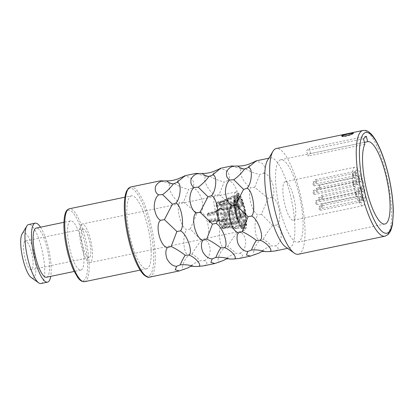 <?xml version="1.0" encoding="UTF-8"?>
<svg xmlns="http://www.w3.org/2000/svg" width="414" height="414" viewBox="0 0 414 414"><rect width="100%" height="100%" fill="white"/><g stroke="black" fill="none" stroke-linecap="round" stroke-linejoin="round"><path stroke-width="0.31" stroke-dasharray="2.07 1.55" d="M352.976 133.236L353.111 133.603C351.864 135.399 340.106 137.852 342.042 135.911M298.344 254.248A53.991 14.133 78.2 0 0 300.336 253.177A53.991 14.133 -101.8 0 0 300.269 194.451A53.991 14.133 -101.8 0 0 276.309 148.533M267.573 160.239A46.037 12.047 78.2 0 1 268.722 158.795A46.037 12.047 -101.8 0 1 270.42 157.884A46.037 12.047 -101.8 0 1 290.851 197.038A46.037 12.047 -101.8 0 1 290.902 247.117A46.037 12.047 78.2 0 1 289.205 248.027L287.575 248.364M285.655 247.003A46.037 12.047 78.2 0 0 289.205 248.027M274.974 250.993L277.504 249.906C278.653 248.172 277.996 246.811 275.527 245.818L271.6 245.952C268.5 242.93 265.716 240.684 263.252 239.22L259.79 240.482C254.626 240.182 253.161 219.896 257.953 215.011C252.012 212.905 246.553 191.17 251.096 187.718C244.415 185.079 237.046 170.201 241.843 169.031L231.736 165.947M203.791 265.829L206.327 264.743C207.471 263.009 206.814 261.648 204.35 260.649L200.417 260.789C197.318 257.762 194.533 255.521 192.07 254.056L188.608 255.319C183.443 255.014 181.979 234.733 186.771 229.848C180.83 227.741 175.37 206.006 179.919 202.555C173.238 199.915 165.864 185.037 170.661 183.868L160.554 180.783L164.322 182.15M239.38 258.408L241.916 257.327C243.065 255.593 242.402 254.227 239.939 253.233L236.006 253.368C232.906 250.346 230.127 248.1 227.664 246.635L224.197 247.903C219.032 247.598 217.573 227.312 222.365 222.427C216.418 220.32 210.959 198.591 215.508 195.134C208.827 192.5 201.452 177.622 206.25 176.452L196.143 173.368M254.429 161.817C257.513 161.263 260.385 162.019 263.05 164.079C265.421 167.504 265.591 170.542 263.568 173.187L259.832 174.506C255.112 173.497 250.366 171.639 245.6 168.933L241.843 169.031M245.6 168.933C247.468 168.032 249.218 166.164 250.843 163.323M263.568 173.187C270.637 173.124 277.385 192.365 272.039 197.359C279.114 199.248 282.746 221.335 276.609 225.102C279.326 226.717 280.925 230.06 281.411 235.126C280.858 240.648 278.896 244.208 275.527 245.818M184.722 269.245C180.074 271.325 183.169 260.23 188.608 255.319M220.31 261.829C215.668 263.904 218.763 252.814 224.197 247.903M183.252 176.654C186.331 176.1 189.203 176.856 191.868 178.915C194.238 182.341 194.409 185.379 192.386 188.023C199.46 187.961 206.203 207.202 200.857 212.196C207.931 214.085 211.57 236.171 205.427 239.939C208.144 241.553 209.743 244.897 210.229 249.963C209.675 255.485 207.714 259.045 204.35 260.649M184.877 175.784L181.642 178.76M255.904 254.408C251.257 256.489 254.351 245.398 259.79 240.482M218.84 169.238C221.925 168.684 224.797 169.435 227.457 171.499C229.827 174.925 230.003 177.958 227.979 180.607C235.048 180.54 241.792 199.786 236.451 204.78C243.52 206.669 247.158 228.751 241.015 232.518C243.732 234.138 245.336 237.476 245.818 242.542C245.264 248.064 243.308 251.629 239.939 253.233M220.465 168.363L217.236 171.344M259.428 252.918C263.216 249.652 267.268 247.329 271.6 245.952M276.609 225.102L272.66 225.573L261.446 214.162L268.163 198.285L254.703 187.314L251.096 187.718M263.252 239.22C266.057 234.112 269.193 229.563 272.66 225.573M272.039 197.359L268.163 198.285M261.446 214.162L257.953 215.011M254.703 187.314L259.832 174.506M131.429 195.832A37.25 9.75 -101.8 0 0 130.058 196.567A37.25 9.75 78.2 0 0 130.1 237.087A37.25 9.75 78.2 0 0 146.634 268.764A37.25 9.75 78.2 0 0 148.005 268.029A37.25 9.75 -101.8 0 0 147.964 227.509A37.25 9.75 -101.8 0 0 131.429 195.832L124.93 197.188M70.639 220.9A25.114 6.572 -101.8 0 0 69.707 221.397A25.114 6.572 78.2 0 0 69.738 248.71A25.114 6.572 78.2 0 0 80.885 270.068A25.114 6.572 78.2 0 0 81.812 269.571A25.114 6.572 -101.8 0 0 81.781 242.257A25.114 6.572 -101.8 0 0 70.639 220.9L63.947 222.292M46.482 277.24A25.114 6.572 78.2 0 0 47.408 276.743A25.114 6.572 -101.8 0 0 47.377 249.425A25.114 6.572 -101.8 0 0 36.23 228.073M40.5 227.182A30.134 7.887 -101.8 0 1 50.746 276.35M40.981 283.518A30.134 7.887 78.2 0 0 42.093 282.917A30.134 7.887 -101.8 0 0 42.057 250.139A30.134 7.887 -101.8 0 0 28.68 224.512M22.128 233.822A23.231 6.081 78.2 0 1 22.708 233.092A23.231 6.081 -101.8 0 1 33.462 250.661A23.231 6.081 -101.8 0 1 33.901 277.654A23.231 6.081 78.2 0 1 31.252 277.597M24.778 241.326A14.65 3.835 78.2 0 0 24.793 257.26A14.65 3.835 78.2 0 0 31.293 269.716A14.65 3.835 78.2 0 0 31.837 269.426A14.65 3.835 -101.8 0 0 31.816 253.492A14.65 3.835 -101.8 0 0 25.316 241.036A14.65 3.835 -101.8 0 0 24.778 241.326M83.054 228.999A14.65 3.835 -101.8 0 0 82.51 229.289A14.65 3.835 78.2 0 0 82.531 245.223A14.65 3.835 78.2 0 0 89.031 257.684A14.65 3.835 78.2 0 0 89.569 257.394A14.65 3.835 -101.8 0 0 89.553 241.46A14.65 3.835 -101.8 0 0 83.054 228.999L25.316 241.036M81.304 224.471A19.67 5.149 78.2 0 0 81.325 245.869A19.67 5.149 78.2 0 0 90.055 262.6A19.67 5.149 78.2 0 0 90.78 262.212A19.67 5.149 -101.8 0 0 90.759 240.813A19.67 5.149 -101.8 0 0 82.029 224.083A19.67 5.149 -101.8 0 0 81.304 224.471M235.53 192.329A19.67 5.149 78.2 0 0 235.55 213.727A19.67 5.149 78.2 0 0 244.281 230.453A19.67 5.149 78.2 0 0 245.005 230.065A19.67 5.149 78.2 0 0 244.984 208.666A19.67 5.149 78.2 0 0 236.254 191.941A19.67 5.149 78.2 0 0 235.53 192.329M241.176 204.133A2.929 0.766 -101.8 0 1 241.227 200.671A2.929 0.766 -101.8 0 1 242.475 202.943A2.929 0.766 -101.8 0 1 242.423 206.405A2.929 0.766 -101.8 0 1 241.176 204.133M237.714 198.482A2.929 0.766 -101.8 0 1 237.771 195.02A2.929 0.766 -101.8 0 1 239.018 197.292A2.929 0.766 -101.8 0 1 238.966 200.754A2.929 0.766 -101.8 0 1 237.714 198.482M243.722 214.271A2.929 0.766 -101.8 0 1 243.774 210.809A2.929 0.766 -101.8 0 1 245.021 213.081A2.929 0.766 -101.8 0 1 244.969 216.548A2.929 0.766 -101.8 0 1 243.722 214.271M243.867 222.96A2.929 0.766 -101.8 0 1 243.918 219.498A2.929 0.766 -101.8 0 1 245.166 221.769A2.929 0.766 -101.8 0 1 245.114 225.232A2.929 0.766 -101.8 0 1 243.867 222.96M241.517 225.102A2.929 0.766 -101.8 0 1 241.569 221.64A2.929 0.766 -101.8 0 1 242.821 223.917A2.929 0.766 -101.8 0 1 242.764 227.379A2.929 0.766 -101.8 0 1 241.517 225.102M238.06 219.451A2.929 0.766 -101.8 0 1 238.112 215.989A2.929 0.766 -101.8 0 1 239.359 218.261A2.929 0.766 -101.8 0 1 239.308 221.728A2.929 0.766 -101.8 0 1 238.06 219.451M235.514 209.313A2.929 0.766 -101.8 0 1 235.566 205.851A2.929 0.766 -101.8 0 1 236.813 208.123A2.929 0.766 -101.8 0 1 236.761 211.585A2.929 0.766 -101.8 0 1 235.514 209.313M235.369 200.624A2.929 0.766 -101.8 0 1 235.421 197.162A2.929 0.766 -101.8 0 1 236.668 199.434A2.929 0.766 -101.8 0 1 236.617 202.901A2.929 0.766 -101.8 0 1 235.369 200.624M238.459 207.176A2.929 0.766 -101.8 0 1 238.511 203.714A2.929 0.766 -101.8 0 1 239.758 205.986A2.929 0.766 -101.8 0 1 239.706 209.448A2.929 0.766 -101.8 0 1 238.459 207.176M240.777 216.408A2.929 0.766 -101.8 0 1 240.829 212.946A2.929 0.766 -101.8 0 1 242.076 215.218A2.929 0.766 -101.8 0 1 242.024 218.685A2.929 0.766 -101.8 0 1 240.777 216.408M235.664 201.773L235.318 202.736L235.664 201.773A3.141 0.823 78.2 0 1 235.007 198.673A3.141 0.823 78.2 0 1 235.38 196.96A3.141 0.823 78.2 0 1 235.509 196.966L235.38 196.96M234.748 200.107L237.419 218.416L240.57 225.526L243.727 227.793A16.953 4.435 78.2 0 1 237.579 218.385A16.953 4.435 78.2 0 1 234.748 200.107A4.813 1.258 78.2 0 0 235.478 202.7M243.727 227.793A16.953 4.435 78.2 0 0 244.99 212.278A16.953 4.435 78.2 0 0 237.936 194.859A3.141 0.823 78.2 0 0 237.724 194.813A3.141 0.823 78.2 0 0 237.367 196.748L238.107 205.442A3.141 0.823 78.2 0 0 238.412 207.217L240.731 216.45L240.358 216.791L237.879 207.59L236.679 196.174C236.539 193.964 236.829 192.996 237.543 193.281L237.382 193.172A4.813 1.258 78.2 0 0 236.834 196.143L236.679 196.174M236.834 196.143L237.574 204.837A4.813 1.258 78.2 0 0 238.04 207.559M235.509 196.966L235.235 195.336A4.813 1.258 78.2 0 0 235.038 195.32A4.813 1.258 78.2 0 0 234.541 196.138A18.625 4.875 78.2 0 0 236.694 217.071A18.625 4.875 78.2 0 0 244.063 229.434A18.625 4.875 78.2 0 0 245.461 212.392A18.625 4.875 78.2 0 0 237.703 193.245A4.813 1.258 78.2 0 0 237.382 193.172M238.785 197.504A1.884 0.492 -101.8 0 1 238.749 199.729A1.884 0.492 -101.8 0 1 237.946 198.27A1.884 0.492 -101.8 0 1 237.983 196.039A1.884 0.492 -101.8 0 1 238.785 197.504M242.242 203.155A1.884 0.492 -101.8 0 1 242.211 205.38A1.884 0.492 -101.8 0 1 241.409 203.921A1.884 0.492 -101.8 0 1 241.44 201.696A1.884 0.492 -101.8 0 1 242.242 203.155M244.788 213.293A1.884 0.492 -101.8 0 1 244.757 215.523A1.884 0.492 -101.8 0 1 243.955 214.059A1.884 0.492 -101.8 0 1 243.986 211.833A1.884 0.492 -101.8 0 1 244.788 213.293M244.933 221.982A1.884 0.492 -101.8 0 1 244.897 224.207A1.884 0.492 -101.8 0 1 244.094 222.748A1.884 0.492 -101.8 0 1 244.131 220.522A1.884 0.492 -101.8 0 1 244.933 221.982M242.588 224.129A1.884 0.492 -101.8 0 1 242.552 226.354A1.884 0.492 -101.8 0 1 241.75 224.89A1.884 0.492 -101.8 0 1 241.786 222.665A1.884 0.492 -101.8 0 1 242.588 224.129M239.126 218.473A1.884 0.492 -101.8 0 1 239.095 220.703A1.884 0.492 -101.8 0 1 238.293 219.239A1.884 0.492 -101.8 0 1 238.324 217.014A1.884 0.492 -101.8 0 1 239.126 218.473M236.58 208.335A1.884 0.492 -101.8 0 1 236.549 210.56A1.884 0.492 -101.8 0 1 235.747 209.101A1.884 0.492 -101.8 0 1 235.778 206.876A1.884 0.492 -101.8 0 1 236.58 208.335M236.441 199.646A1.884 0.492 -101.8 0 1 236.404 201.877A1.884 0.492 -101.8 0 1 235.602 200.412A1.884 0.492 -101.8 0 1 235.638 198.187A1.884 0.492 -101.8 0 1 236.441 199.646M239.525 206.198A1.884 0.492 -101.8 0 1 239.494 208.423A1.884 0.492 -101.8 0 1 238.692 206.964A1.884 0.492 -101.8 0 1 238.723 204.739A1.884 0.492 -101.8 0 1 239.525 206.198M241.843 215.43A1.884 0.492 -101.8 0 1 241.812 217.66A1.884 0.492 -101.8 0 1 241.01 216.196A1.884 0.492 -101.8 0 1 241.041 213.971A1.884 0.492 -101.8 0 1 241.843 215.43M219.172 202.467A1.884 0.492 -101.8 0 1 218.98 203.848A1.884 0.492 -101.8 0 1 218.178 202.389A1.884 0.492 -101.8 0 1 218.054 201.794A13.812 3.617 -101.8 0 0 217.769 201.784A2.929 0.766 -101.8 0 0 217.945 202.601A2.929 0.766 -101.8 0 0 219.192 204.873A2.929 0.766 -101.8 0 0 219.503 202.829A13.812 3.617 78.2 0 0 219.172 202.467L224.466 201.364L229.211 199.496L230.707 197.556L223.348 200.686L218.054 201.794M222.618 209.251A1.884 0.492 -101.8 0 1 222.437 209.505A1.884 0.492 -101.8 0 1 221.635 208.04A1.884 0.492 -101.8 0 1 221.459 206.213A13.812 3.617 78.2 0 0 221.123 205.479A2.929 0.766 -101.8 0 0 221.402 208.252A2.929 0.766 -101.8 0 0 222.649 210.529A2.929 0.766 -101.8 0 0 222.913 210.188A13.812 3.617 78.2 0 0 222.618 209.251L227.912 208.144C232.29 207.114 234.593 205.965 234.821 204.702L232.523 203.553L221.459 206.213M224.823 219.586A1.884 0.492 -101.8 0 1 224.181 218.183A1.884 0.492 -101.8 0 1 224.217 215.953A1.884 0.492 -101.8 0 1 224.305 215.963A13.812 3.617 78.2 0 0 224.109 214.933A2.929 0.766 -101.8 0 0 224 214.928A2.929 0.766 -101.8 0 0 223.948 218.395A2.929 0.766 -101.8 0 0 224.911 220.548A13.812 3.617 78.2 0 0 224.823 219.586L234.345 217.692L237.367 214.84C236.513 213.888 233.926 213.893 229.599 214.861L224.305 215.963M224.492 227.426A1.884 0.492 -101.8 0 1 224.326 226.867A1.884 0.492 -101.8 0 1 224.357 224.642A1.884 0.492 -101.8 0 1 224.916 225.34A13.812 3.617 78.2 0 0 224.973 224.621A2.929 0.766 -101.8 0 0 224.145 223.617A2.929 0.766 -101.8 0 0 224.093 227.079A2.929 0.766 -101.8 0 0 224.316 227.85A13.812 3.617 78.2 0 0 224.492 227.426L229.786 226.318L237.253 225.801L235.359 223.979L230.21 224.238L224.916 225.34M222.815 228.249A1.884 0.492 -101.8 0 1 222.939 228.844A13.812 3.617 78.2 0 0 223.218 228.854A2.929 0.766 -101.8 0 0 223.048 228.036A2.929 0.766 -101.8 0 0 221.8 225.765A2.929 0.766 -101.8 0 0 221.49 227.809A13.812 3.617 -101.8 0 0 221.821 228.171A1.884 0.492 -101.8 0 1 222.013 226.789A1.884 0.492 -101.8 0 1 222.815 228.249M219.353 222.597A1.884 0.492 -101.8 0 1 219.529 224.424A13.812 3.617 -101.8 0 0 219.87 225.159A2.929 0.766 -101.8 0 0 219.586 222.385A2.929 0.766 -101.8 0 0 218.338 220.108A2.929 0.766 -101.8 0 0 218.074 220.45A13.812 3.617 -101.8 0 0 218.375 221.386A1.884 0.492 -101.8 0 1 218.551 221.133A1.884 0.492 -101.8 0 1 219.353 222.597M216.807 212.454A1.884 0.492 -101.8 0 1 216.776 214.685A1.884 0.492 -101.8 0 1 216.688 214.675A13.812 3.617 -101.8 0 0 216.884 215.704A2.929 0.766 -101.8 0 0 216.988 215.71A2.929 0.766 -101.8 0 0 217.039 212.242A2.929 0.766 -101.8 0 0 216.082 210.084A13.812 3.617 -101.8 0 0 216.17 211.052A1.884 0.492 -101.8 0 1 216.807 212.454M216.667 203.771A1.884 0.492 -101.8 0 1 216.631 205.996A1.884 0.492 -101.8 0 1 216.077 205.297A13.812 3.617 -101.8 0 0 216.015 206.017A2.929 0.766 -101.8 0 0 216.848 207.021A2.929 0.766 -101.8 0 0 216.9 203.559A2.929 0.766 -101.8 0 0 216.672 202.788A13.812 3.617 -101.8 0 0 216.501 203.212A1.884 0.492 -101.8 0 1 216.667 203.771M224.316 227.85L229.615 226.748L239.064 226.494L236.943 223.482L230.272 223.513L224.973 224.621M224.911 220.548L235.799 218.457L239.458 216.594L239.225 214.292C238.06 212.739 234.785 212.589 229.403 213.831L224.109 214.933M222.913 210.188L228.212 209.08C233.568 207.828 236.394 206.182 236.679 204.154L233.75 202.229L221.123 205.479M219.503 202.829L224.797 201.727L230.795 199.005L232.135 196.189L223.068 200.681L217.769 201.784M222.939 228.844L228.233 227.741L235.281 227.871L232.176 226.888L227.115 227.063A13.812 3.617 -101.8 0 1 226.784 226.706L233.299 226.82L237.134 228.554L230.091 227.503L223.218 228.854M223.669 220.284A13.812 3.617 -101.8 0 1 223.374 219.348C228.362 218.447 231.322 218.887 232.264 220.662L231.83 223.286L225.164 224.057A13.812 3.617 -101.8 0 1 224.828 223.322L230.174 222.561L230.872 220.786C230.225 219.71 227.824 219.539 223.669 220.284L218.375 221.386M221.464 209.945A13.812 3.617 -101.8 0 1 221.376 208.982L226.396 207.761L229.718 210.519C229.692 212.32 227.177 213.676 222.178 214.597A13.812 3.617 -101.8 0 1 221.982 213.567C226.065 212.786 228.176 211.813 228.321 210.648L225.366 209.044L216.17 211.052M221.795 202.11A13.812 3.617 -101.8 0 1 221.971 201.685L229.372 198.425L229.377 199.424L227.151 202.337L221.314 204.914A13.812 3.617 -101.8 0 1 221.371 204.195L226.028 202.41L227.99 199.781L221.795 202.11L216.501 203.212M226.784 226.706L221.49 227.809M227.115 227.063L221.821 228.171M225.164 224.057L219.87 225.159M224.828 223.322L219.529 224.424M223.374 219.348L218.074 220.45M222.178 214.597L216.884 215.704M221.982 213.567L216.688 214.675M221.376 208.982L216.082 210.084M221.314 204.914L216.015 206.017M221.371 204.195L216.077 205.297M221.971 201.685L216.672 202.788M207.15 213.903L215.59 211.777C220.874 208.045 221.154 207.792 216.429 211.011L207.973 213.153A4.813 1.258 -101.8 0 1 208.304 213.464A2.929 0.766 -101.8 0 1 208.071 216.041A2.929 0.766 -101.8 0 1 207.067 214.597A4.813 1.258 -101.8 0 1 207.15 213.903A1.884 0.492 78.2 0 0 207.854 215.016A1.884 0.492 78.2 0 0 207.973 213.153M213.267 212.051A4.813 1.258 -101.8 0 1 213.603 212.361L218.313 210.457L220.786 208.076L221.081 207.347L216.429 211.011M218.313 210.457C222.618 205.991 222.183 206.389 217.014 211.647L212.366 213.495L207.067 214.597M208.956 222.121L214.255 221.014L219.332 220.879L224.595 222.313L224.404 221.402L220.631 219.689L215.492 219.881A4.813 1.258 -101.8 0 1 215.409 220.574L218.747 220.248L222.349 221.04L222.732 221.635L217.914 221.009L209.293 222.432A4.813 1.258 -101.8 0 1 208.956 222.121A2.929 0.766 -101.8 0 1 209.194 219.539A2.929 0.766 -101.8 0 1 210.193 220.988A4.813 1.258 -101.8 0 1 210.11 221.681A1.884 0.492 78.2 0 0 209.406 220.564A1.884 0.492 78.2 0 0 209.293 222.432M213.603 212.361L208.304 213.464M215.492 219.881L210.193 220.988M215.409 220.574L210.11 221.681M235.235 195.336L235.349 197.002C234.629 197.416 234.681 199.02 235.509 201.804M234.541 196.138L235.038 195.32M234.381 196.174L234.277 205.468L236.539 217.102L240.249 226.354L243.903 229.465L246.118 224.217L245.3 212.423L241.864 200.024L237.703 193.245M240.358 216.791L237.879 207.59M240.731 216.45L240.203 216.822M243.567 227.824L245.58 223.048L244.834 212.31L241.709 201.033L237.776 194.891C237.31 194.709 237.118 195.341 237.206 196.779L238.252 207.254L240.57 216.486M234.593 200.143L235.318 202.736M188.251 267.754C192.034 264.484 196.091 262.166 200.417 260.789M192.07 254.056C194.875 248.949 198.011 244.4 201.478 240.41L190.264 228.994L196.981 213.122L183.521 202.146L188.649 189.343C183.93 188.334 179.184 186.476 174.418 183.764L170.661 183.868M174.418 183.764C176.286 182.869 178.036 180.996 179.66 178.16M183.521 202.146L179.919 202.555M190.264 228.994L186.771 229.848M205.427 239.939L201.478 240.41M192.386 188.023L188.649 189.343M200.857 212.196L196.981 213.122M223.839 260.334C227.622 257.068 231.68 254.745 236.006 253.368M227.664 246.635C230.469 241.533 233.605 236.984 237.067 232.994L225.858 221.578L232.575 205.701L219.115 194.73L224.243 181.927C219.518 180.913 214.773 179.055 210.007 176.348L206.25 176.452M210.007 176.348C211.875 175.448 213.624 173.58 215.254 170.739M219.115 194.73L215.508 195.134M225.858 221.578L222.365 222.427M241.015 232.518L237.067 232.994M227.979 180.607L224.243 181.927M236.451 204.78L232.575 205.701M310.728 153.547L309.356 148.077L306.572 150.624L307.944 156.094A42.062 11.007 -101.8 0 1 309.222 154.37A42.062 11.007 -101.8 0 1 310.728 153.547L364.418 142.354M366.302 136.206L309.356 148.077M279.171 160.632A42.062 11.007 -101.8 0 1 280.723 159.799A42.062 11.007 -101.8 0 1 299.389 195.568A42.062 11.007 -101.8 0 1 299.436 241.326A42.062 11.007 78.2 0 1 297.883 242.154A42.062 11.007 78.2 0 1 279.217 206.384A42.062 11.007 78.2 0 1 279.171 160.632M364.889 144.227L307.944 156.094M293.666 196.986A19.67 5.149 78.2 0 0 285.287 181.72A19.67 5.149 78.2 0 0 284.941 204.971A19.67 5.149 78.2 0 0 293.319 220.238A19.67 5.149 78.2 0 0 293.666 196.986M363.269 182.481A19.67 5.149 78.2 0 0 354.891 167.215A19.67 5.149 78.2 0 0 354.539 190.466A19.67 5.149 78.2 0 0 362.918 205.727A19.67 5.149 78.2 0 0 363.269 182.481M362.405 198.316A3.348 0.875 -101.8 0 1 362.26 194.533A3.348 0.875 -101.8 0 1 363.89 196.96A3.348 0.875 -101.8 0 1 363.575 200.842A3.348 0.875 -101.8 0 1 362.405 198.316M360.061 200.464A3.348 0.875 -101.8 0 1 359.916 196.676A3.348 0.875 -101.8 0 1 361.546 199.103A3.348 0.875 -101.8 0 1 361.231 202.989A3.348 0.875 -101.8 0 1 360.061 200.464M356.604 194.813A3.348 0.875 -101.8 0 1 356.454 191.025A3.348 0.875 -101.8 0 1 358.089 193.452A3.348 0.875 -101.8 0 1 357.768 197.333A3.348 0.875 -101.8 0 1 356.604 194.813M359.321 191.77A3.348 0.875 -101.8 0 1 359.171 187.982A3.348 0.875 -101.8 0 1 360.806 190.409A3.348 0.875 -101.8 0 1 360.485 194.29A3.348 0.875 -101.8 0 1 359.321 191.77M362.266 189.633A3.348 0.875 -101.8 0 1 362.115 185.845A3.348 0.875 -101.8 0 1 363.751 188.272A3.348 0.875 -101.8 0 1 363.43 192.153A3.348 0.875 -101.8 0 1 362.266 189.633M359.719 179.49A3.348 0.875 -101.8 0 1 359.569 175.707A3.348 0.875 -101.8 0 1 361.205 178.134A3.348 0.875 -101.8 0 1 360.884 182.015A3.348 0.875 -101.8 0 1 359.719 179.49M356.257 173.839A3.348 0.875 -101.8 0 1 356.112 170.05A3.348 0.875 -101.8 0 1 357.743 172.478A3.348 0.875 -101.8 0 1 357.427 176.364A3.348 0.875 -101.8 0 1 356.257 173.839M357.003 182.533A3.348 0.875 -101.8 0 1 356.852 178.75A3.348 0.875 -101.8 0 1 358.488 181.177A3.348 0.875 -101.8 0 1 358.167 185.058A3.348 0.875 -101.8 0 1 357.003 182.533M354.053 184.67A3.348 0.875 -101.8 0 1 353.908 180.887A3.348 0.875 -101.8 0 1 355.543 183.314A3.348 0.875 -101.8 0 1 355.222 187.195A3.348 0.875 -101.8 0 1 354.053 184.67M353.913 175.986A3.348 0.875 -101.8 0 1 353.763 172.198A3.348 0.875 -101.8 0 1 355.398 174.625A3.348 0.875 -101.8 0 1 355.083 178.506A3.348 0.875 -101.8 0 1 353.913 175.986M361.5 198.311A2.091 0.549 -101.8 0 1 361.406 195.946A2.091 0.549 -101.8 0 1 361.536 195.838A2.091 0.549 -101.8 0 1 362.426 197.462A2.091 0.549 -101.8 0 1 362.39 199.936A2.091 0.549 -101.8 0 1 362.229 199.89A2.091 0.549 -101.8 0 1 361.5 198.311M321.559 206.633A2.091 0.549 78.2 0 0 322.449 208.258A2.091 0.549 78.2 0 0 322.485 205.784A2.091 0.549 78.2 0 0 321.595 204.164A2.091 0.549 78.2 0 0 321.559 206.633M314.133 192.137A2.091 0.549 78.2 0 0 313.243 190.512A2.091 0.549 78.2 0 0 313.207 192.986A2.091 0.549 78.2 0 0 314.097 194.611A2.091 0.549 78.2 0 0 314.133 192.137M313.993 183.454A2.091 0.549 78.2 0 0 313.103 181.829A2.091 0.549 78.2 0 0 313.067 184.302A2.091 0.549 78.2 0 0 313.957 185.927A2.091 0.549 78.2 0 0 313.993 183.454M316.684 202.28A2.091 0.549 78.2 0 0 315.789 200.655A2.091 0.549 78.2 0 0 315.753 203.129A2.091 0.549 78.2 0 0 316.643 204.754A2.091 0.549 78.2 0 0 316.684 202.28M320.141 207.931A2.091 0.549 78.2 0 0 319.251 206.307A2.091 0.549 78.2 0 0 319.215 208.78A2.091 0.549 78.2 0 0 320.105 210.405A2.091 0.549 78.2 0 0 320.141 207.931M322.346 197.1A2.091 0.549 78.2 0 0 321.455 195.475A2.091 0.549 78.2 0 0 321.414 197.949A2.091 0.549 78.2 0 0 322.309 199.574A2.091 0.549 78.2 0 0 322.346 197.1M319.799 186.957A2.091 0.549 78.2 0 0 318.904 185.337A2.091 0.549 78.2 0 0 318.868 187.811A2.091 0.549 78.2 0 0 319.758 189.431A2.091 0.549 78.2 0 0 319.799 186.957M316.337 181.306A2.091 0.549 78.2 0 0 315.447 179.681A2.091 0.549 78.2 0 0 315.411 182.155A2.091 0.549 78.2 0 0 316.301 183.78A2.091 0.549 78.2 0 0 316.337 181.306M317.083 190A2.091 0.549 78.2 0 0 316.187 188.38A2.091 0.549 78.2 0 0 316.151 190.854A2.091 0.549 78.2 0 0 317.041 192.474A2.091 0.549 78.2 0 0 317.083 190M319.401 199.237A2.091 0.549 78.2 0 0 318.511 197.613A2.091 0.549 78.2 0 0 318.469 200.086A2.091 0.549 78.2 0 0 319.365 201.711A2.091 0.549 78.2 0 0 319.401 199.237M353.147 184.665A2.091 0.549 -101.8 0 1 353.054 182.3A2.091 0.549 -101.8 0 1 353.183 182.191A2.091 0.549 -101.8 0 1 354.074 183.816A2.091 0.549 -101.8 0 1 354.037 186.29A2.091 0.549 -101.8 0 1 353.877 186.243A2.091 0.549 -101.8 0 1 353.147 184.665M353.007 175.976A2.091 0.549 -101.8 0 1 352.914 173.611A2.091 0.549 -101.8 0 1 353.044 173.502A2.091 0.549 -101.8 0 1 353.934 175.127A2.091 0.549 -101.8 0 1 353.898 177.601A2.091 0.549 -101.8 0 1 353.737 177.554A2.091 0.549 -101.8 0 1 353.007 175.976M355.693 194.803A2.091 0.549 -101.8 0 1 355.6 192.438A2.091 0.549 -101.8 0 1 355.729 192.329A2.091 0.549 -101.8 0 1 356.625 193.954A2.091 0.549 -101.8 0 1 356.583 196.427A2.091 0.549 -101.8 0 1 356.423 196.381A2.091 0.549 -101.8 0 1 355.693 194.803M359.155 200.454A2.091 0.549 -101.8 0 1 359.062 198.089A2.091 0.549 -101.8 0 1 359.192 197.985A2.091 0.549 -101.8 0 1 360.082 199.605A2.091 0.549 -101.8 0 1 360.045 202.079A2.091 0.549 -101.8 0 1 359.885 202.032A2.091 0.549 -101.8 0 1 359.155 200.454M361.355 189.622A2.091 0.549 -101.8 0 1 361.267 187.257A2.091 0.549 -101.8 0 1 361.396 187.149A2.091 0.549 -101.8 0 1 362.286 188.774A2.091 0.549 -101.8 0 1 362.25 191.247A2.091 0.549 -101.8 0 1 362.084 191.201A2.091 0.549 -101.8 0 1 361.355 189.622M358.809 179.485A2.091 0.549 -101.8 0 1 358.715 177.12A2.091 0.549 -101.8 0 1 358.845 177.011A2.091 0.549 -101.8 0 1 359.74 178.636A2.091 0.549 -101.8 0 1 359.699 181.109A2.091 0.549 -101.8 0 1 359.538 181.063A2.091 0.549 -101.8 0 1 358.809 179.485M355.352 173.833A2.091 0.549 -101.8 0 1 355.259 171.463A2.091 0.549 -101.8 0 1 355.388 171.36A2.091 0.549 -101.8 0 1 356.278 172.98A2.091 0.549 -101.8 0 1 356.242 175.453A2.091 0.549 -101.8 0 1 356.081 175.407A2.091 0.549 -101.8 0 1 355.352 173.833M356.092 182.527A2.091 0.549 -101.8 0 1 355.999 180.162A2.091 0.549 -101.8 0 1 356.128 180.054A2.091 0.549 -101.8 0 1 357.023 181.679A2.091 0.549 -101.8 0 1 356.982 184.152A2.091 0.549 -101.8 0 1 356.821 184.106A2.091 0.549 -101.8 0 1 356.092 182.527M358.41 191.76A2.091 0.549 -101.8 0 1 358.317 189.395A2.091 0.549 -101.8 0 1 358.446 189.286A2.091 0.549 -101.8 0 1 359.342 190.911A2.091 0.549 -101.8 0 1 359.305 193.385A2.091 0.549 -101.8 0 1 359.14 193.338A2.091 0.549 -101.8 0 1 358.41 191.76M363.513 138.757L306.572 150.624M384.948 236.197A53.991 14.133 78.2 0 0 386.94 235.126A53.991 14.133 78.2 0 0 386.873 176.4A53.991 14.133 78.2 0 0 362.912 130.482M149.614 277.121A46.037 12.047 78.2 0 0 151.312 276.21A46.037 12.047 78.2 0 0 151.255 226.132A46.037 12.047 78.2 0 0 130.824 186.978M149.821 275.253A44.784 11.721 78.2 0 0 148.968 223.208A44.784 11.721 78.2 0 0 128.242 189.343A44.784 11.721 78.2 0 0 129.096 241.388A44.784 11.721 78.2 0 0 149.821 275.253M84.549 281.701A37.25 9.75 78.2 0 0 85.921 280.966A37.25 9.75 78.2 0 0 85.879 240.446A37.25 9.75 78.2 0 0 69.345 208.77M67.089 210.959A35.992 9.418 78.2 0 0 67.772 252.788A35.992 9.418 78.2 0 0 84.43 280.009A35.992 9.418 78.2 0 0 83.747 238.179A35.992 9.418 78.2 0 0 67.089 210.959M229.615 226.748A13.812 3.617 78.2 0 0 229.786 226.318M230.21 224.238A13.812 3.617 78.2 0 0 230.272 223.513M230.205 219.446A13.812 3.617 78.2 0 0 230.117 218.483M229.599 214.861A13.812 3.617 78.2 0 0 229.403 213.831M228.212 209.08A13.812 3.617 78.2 0 0 227.912 208.144M226.758 205.106A13.812 3.617 78.2 0 0 226.417 204.371M224.797 201.727A13.812 3.617 78.2 0 0 224.466 201.364M223.068 200.681A13.812 3.617 -101.8 0 1 223.348 200.686M228.233 227.741A13.812 3.617 78.2 0 0 228.518 227.752M212.449 212.801A4.813 1.258 78.2 0 0 212.366 213.495M214.255 221.014A4.813 1.258 78.2 0 0 214.592 221.324M353.163 132.951L353.266 133.349M231.742 165.952L235.499 167.313M270.42 157.884L268.789 158.226M252.825 163.928L256.183 160.855M146.634 268.764L140.134 270.119M80.885 270.068L74.194 271.46M89.031 257.684L31.293 269.716M244.281 230.453L90.055 262.6M236.254 191.941L82.029 224.083M238.749 199.729L218.98 203.848M237.983 196.039L230.707 197.556M237.113 228.544L230.091 227.503M244.897 224.207L237.253 225.801M238.966 200.754L219.192 204.873M237.771 195.02L232.135 196.189M241.786 222.665L222.013 226.789M242.552 226.354L235.281 227.871M241.569 221.64L221.8 225.765M242.764 227.379L237.134 228.554M239.095 220.703L230.174 222.561M238.324 217.014L218.551 221.133M239.308 221.728L231.83 223.286M238.112 215.989L218.338 220.108M236.549 210.56L216.776 214.685M235.778 206.876L225.366 209.044M236.761 211.585L216.988 215.71M235.566 205.851L226.396 207.761M236.404 201.877L216.631 205.996M235.638 198.187L227.99 199.781M236.617 202.901L216.848 207.021M235.421 197.162L229.372 198.425M242.211 205.38L222.437 209.505M241.44 201.696L232.523 203.553M242.423 206.405L222.649 210.529M241.227 200.671L233.75 202.229M244.757 215.523L234.345 217.692M243.986 211.833L224.217 215.953M244.969 216.548L235.799 218.457M243.774 210.809L224 214.928M245.114 225.232L239.064 226.494M243.918 219.498L224.145 223.617M244.131 220.522L224.357 224.642M239.494 208.423L207.854 215.016M220.941 221.366L223.058 221.951M238.511 203.714L221.081 207.347M239.706 209.448L208.071 216.041M240.829 212.946L209.194 219.539M242.024 218.685L224.595 222.313M241.041 213.971L209.406 220.564M241.812 217.66L222.732 221.635M238.723 204.739L219.643 208.713M196.153 173.368L199.91 174.729M367.72 141.666L280.723 159.799M384.885 224.026L297.883 242.154M354.891 167.215L285.287 181.72M362.918 205.727L293.319 220.238M361.406 195.946L362.26 194.533M362.229 199.89L363.575 200.842M322.449 208.258L362.39 199.936M321.595 204.164L361.536 195.838M313.243 190.512L353.183 182.191M353.054 182.3L353.908 180.887M353.877 186.243L355.222 187.195M314.097 194.611L354.037 186.29M313.103 181.829L353.044 173.502M352.914 173.611L353.763 172.198M353.737 177.554L355.083 178.506M313.957 185.927L353.898 177.601M315.789 200.655L355.729 192.329M355.6 192.438L356.454 191.025M356.423 196.381L357.768 197.333M316.643 204.754L356.583 196.427M319.251 206.307L359.192 197.985M359.062 198.089L359.916 196.676M359.885 202.032L361.231 202.989M320.105 210.405L360.045 202.079M321.455 195.475L361.396 187.149M361.267 187.257L362.115 185.845M362.084 191.201L363.43 192.153M322.309 199.574L362.25 191.247M318.904 185.337L358.845 177.011M358.715 177.12L359.569 175.707M359.538 181.063L360.884 182.015M319.758 189.431L359.699 181.109M315.447 179.681L355.388 171.36M355.259 171.463L356.112 170.05M356.081 175.407L357.427 176.364M316.301 183.78L356.242 175.453M316.187 188.38L356.128 180.054M355.999 180.162L356.852 178.75M356.821 184.106L358.167 185.058M317.041 192.474L356.982 184.152M318.511 197.613L358.446 189.286M358.317 189.395L359.171 187.982M359.14 193.338L360.485 194.29M319.365 201.711L359.305 193.385"/><path stroke-width="0.62" d="M341.969 135.983L342.042 135.911C343.46 134.783 355.217 132.33 353.111 133.603M353.013 133.199C351.76 134.995 340.003 137.448 341.938 135.507C343.356 134.379 355.114 131.926 353.013 133.199L353.163 132.951M341.798 135.802L341.938 135.507M362.912 130.482L276.309 148.533A53.991 14.133 -101.8 0 0 274.316 149.604A53.991 14.133 78.2 0 0 272.971 151.296A53.991 14.133 78.2 0 0 273.494 204.273A53.991 14.133 78.2 0 0 294.178 253.047A53.991 14.133 78.2 0 0 298.344 254.248L384.948 236.197L388.027 234.572L390.071 231.866C391.246 229.661 392.094 226.774 392.612 223.213L393.3 211.885C393.202 202.172 391.944 191.501 389.538 179.878C385.864 162.831 381.123 149.407 375.301 139.601C373.35 136.408 371.363 134.012 369.35 132.408C367.539 130.829 365.396 130.182 362.912 130.482A53.991 14.133 78.2 0 0 360.92 131.554A53.991 14.133 78.2 0 0 360.987 190.28A53.991 14.133 78.2 0 0 384.948 236.197M272.971 151.296L267.573 160.239A46.037 12.047 78.2 0 0 268.018 205.416A46.037 12.047 78.2 0 0 285.655 247.003L294.178 253.047M251.608 216.051C256.219 211.725 252.581 189.638 247.039 188.308C252.116 183.221 252.975 166.723 248.121 167.592L255.324 161.589C256.716 160.575 256.416 160.653 254.429 161.817L250.843 163.323C246.651 165.233 242.237 166.138 237.605 166.04C240.234 167.97 242.578 168.959 244.633 169.005C241.346 173.357 237.734 176.938 233.786 179.738L243.572 189.379L235.592 204.795L231.669 205.494C225.93 210.033 231.39 231.762 238.521 232.782C236.679 235.354 236.539 239.075 238.117 243.934C240.829 248.814 244.048 251.329 247.779 251.469L246.444 255.008L250.522 256.09L259.428 252.918C261.213 251.484 263.195 251.055 265.39 251.634L269.219 251.593C274.301 251.614 267.025 242.563 260.08 240.223C264.691 237.853 257.948 218.608 251.608 216.051L248.069 216.672L242.335 231.643L238.521 232.782M269.219 251.593L274.974 250.993L287.575 248.364M176.597 266.305L175.262 269.845L179.34 270.927L188.251 267.754C190.031 266.316 192.018 265.891 194.207 266.466C189.452 264.96 184.799 264.422 180.261 264.862L176.597 266.305C172.871 266.161 169.647 263.651 166.935 258.771C165.362 253.911 165.496 250.191 167.344 247.619C160.208 246.599 154.748 224.869 160.487 220.326C157.061 218.261 154.965 213.681 154.205 206.596C154.51 200.749 155.995 196.831 158.65 194.854C155.747 193.245 154.701 190.414 155.519 186.367C157.149 183.449 159.488 181.637 162.536 180.928L166.428 180.871C169.052 182.807 171.396 183.795 173.45 183.842C170.164 188.194 166.552 191.77 162.604 194.575L158.65 194.854M166.428 180.871C171.054 180.975 175.469 180.069 179.66 178.16L183.252 176.654C185.239 175.489 185.534 175.412 184.142 176.426L176.938 182.429C181.793 181.56 180.939 198.052 175.857 203.145L172.39 204.216L164.41 219.632L160.487 220.326M184.142 176.426L185.001 175.686L196.143 173.368L198.13 173.507C195.077 174.216 192.738 176.033 191.108 178.951C190.29 182.998 191.335 185.829 194.244 187.433C191.584 189.415 190.104 193.328 189.798 199.175C190.554 206.265 192.65 210.84 196.076 212.91C190.342 217.448 195.796 239.183 202.932 240.203C201.085 242.775 200.95 246.49 202.524 251.355C205.235 256.235 208.459 258.745 212.191 258.885L210.855 262.429L214.933 263.506L203.791 265.829L198.037 266.425C203.119 266.45 195.843 257.399 188.898 255.055C193.509 252.685 186.766 233.444 180.426 230.883C185.037 226.561 181.399 204.475 175.857 203.145M214.933 263.506L223.839 260.334C225.62 258.9 227.607 258.471 229.796 259.05C225.04 257.544 220.393 257.006 215.849 257.441L212.191 258.885M198.13 173.507L202.016 173.456C206.648 173.554 211.057 172.648 215.254 170.739L218.84 169.238C220.828 168.074 221.123 167.996 219.731 169.005L212.527 175.013C217.386 174.144 216.527 190.637 211.451 195.724L207.983 196.8L199.998 212.216L196.076 212.91M250.522 256.09L239.38 258.408L233.625 259.009C238.707 259.035 231.431 249.984 224.492 247.639C229.097 245.269 222.354 226.023 216.02 223.467C220.626 219.146 216.988 197.059 211.451 195.724M219.731 169.005L220.595 168.27L231.736 165.947L233.719 166.092C230.67 166.801 228.331 168.612 226.701 171.531C225.884 175.583 226.929 178.408 229.832 180.018C227.177 181.994 225.692 185.912 225.387 191.76C226.147 198.844 228.238 203.424 231.669 205.494M244.633 169.005L248.121 167.592M247.039 188.308L243.572 189.379M233.719 166.092L237.605 166.04M233.786 179.738L229.832 180.018M268.789 158.226L256.183 160.849L255.324 161.589M130.824 186.978A46.037 12.047 78.2 0 0 129.127 187.889A46.037 12.047 78.2 0 0 129.178 237.967A46.037 12.047 78.2 0 0 149.614 277.121C148.662 277.753 146.861 277.095 144.212 275.155C141.976 273.152 139.73 269.887 137.469 265.358C133.432 257.115 130.125 246.951 127.553 234.873C125.054 222.732 123.998 212.04 124.386 202.793C124.635 197.644 125.395 193.69 126.663 190.926L128.583 188.168L130.824 186.978L160.554 180.783L162.536 180.928M242.335 231.643C247.122 233.951 251.81 236.886 256.401 240.446C254.734 242.79 253.083 245.983 251.438 250.025L247.779 251.469M251.438 250.025C255.981 249.59 260.629 250.123 265.39 251.634M235.592 204.795L248.069 216.672M260.08 240.223L256.401 240.446M63.947 222.292L36.23 228.073A25.114 6.572 -101.8 0 0 35.304 228.569A25.114 6.572 78.2 0 0 35.335 255.883A25.114 6.572 78.2 0 0 46.482 277.24L74.194 271.46M40.5 227.182A30.134 7.887 -101.8 0 0 35.206 223.156A30.134 7.887 -101.8 0 0 34.093 223.751A30.134 7.887 78.2 0 0 34.129 256.53A30.134 7.887 78.2 0 0 47.506 282.157A30.134 7.887 78.2 0 0 48.614 281.561A30.134 7.887 -101.8 0 0 50.746 276.35M35.206 223.156L28.68 224.512A30.134 7.887 -101.8 0 0 27.572 225.112A30.134 7.887 78.2 0 0 26.817 226.054A30.134 7.887 78.2 0 0 27.112 255.624A30.134 7.887 78.2 0 0 38.657 282.845A30.134 7.887 78.2 0 0 40.981 283.518L47.506 282.157M26.817 226.054L22.128 233.822A23.231 6.081 78.2 0 0 22.356 256.613A23.231 6.081 78.2 0 0 31.252 277.597L38.657 282.845M164.41 219.632L176.887 231.504L171.153 246.48L167.344 247.619M171.153 246.48C175.94 248.788 180.628 251.722 185.218 255.283C183.557 257.627 181.901 260.82 180.261 264.862M162.604 194.575L172.39 204.216M198.037 266.425L194.207 266.466M188.898 255.055L185.218 255.283M180.426 230.883L176.887 231.504M173.45 183.842L176.938 182.429M199.998 212.216L212.475 224.088L206.741 239.059L202.932 240.203M206.741 239.059C211.533 241.367 216.222 244.301 220.807 247.867C219.146 250.206 217.49 253.399 215.849 257.441M202.016 173.456C204.645 175.386 206.984 176.374 209.044 176.421C205.758 180.778 202.141 184.354 198.192 187.154L194.244 187.433M198.192 187.154L207.983 196.8M233.625 259.009L229.796 259.05M224.492 247.639L220.807 247.867M216.02 223.467L212.475 224.088M209.044 176.421L212.527 175.013M366.302 136.206L367.673 141.676A42.062 11.007 -101.8 0 1 367.72 141.666A42.062 11.007 -101.8 0 1 386.386 177.435A42.062 11.007 -101.8 0 1 386.438 223.193A42.062 11.007 78.2 0 1 384.885 224.026A42.062 11.007 78.2 0 1 366.949 191.299A42.062 11.007 78.2 0 1 364.889 144.227L363.513 138.757L366.302 136.206M367.673 141.676L364.418 142.354M84.549 281.701L81.672 281.235L79.695 279.797L77.935 277.799L73.956 270.958C70.934 264.453 68.46 256.654 66.525 247.556C62.804 230.018 63.021 213.319 67.425 209.784L69.345 208.77A37.25 9.75 78.2 0 0 67.974 209.51A37.25 9.75 78.2 0 0 68.015 250.025A37.25 9.75 78.2 0 0 84.549 281.701L140.134 270.119M388.705 232.223A51.481 13.476 78.2 0 0 387.727 172.395A51.481 13.476 78.2 0 0 363.901 133.468A51.481 13.476 78.2 0 0 364.879 193.291A51.481 13.476 78.2 0 0 388.705 232.223M179.34 270.927L149.614 277.121M124.93 197.188L69.345 208.77"/></g></svg>
